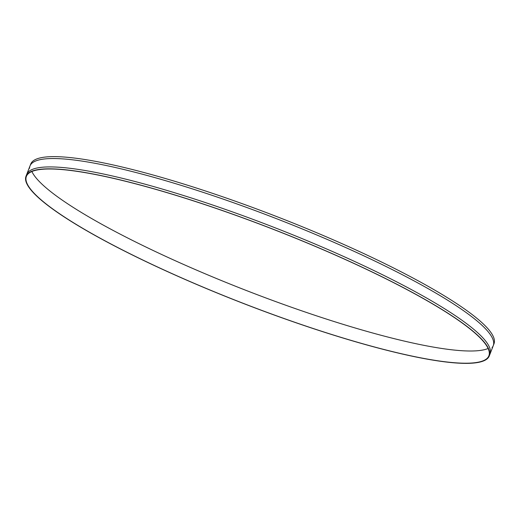 <?xml version="1.0" encoding="UTF-8"?>
<svg xmlns="http://www.w3.org/2000/svg" width="520" height="520" viewBox="0 0 520 520"><rect width="100%" height="100%" fill="white"/><g stroke="black" fill="none" stroke-linecap="round" stroke-linejoin="round"><path stroke-width="0.78" d="M79.976 226.785A248.45 39.988 21.2 0 1 26 176.254A248.45 39.988 21.2 0 1 184.997 198.107A248.45 39.988 21.2 0 1 435.292 305.416A248.45 39.988 21.2 0 1 489.268 355.947A248.45 39.988 21.2 0 1 330.272 334.094A248.45 39.988 21.2 0 1 79.976 226.785M80.269 226.85A248.034 39.923 -158.8 0 0 330.148 333.983A248.034 39.923 -158.8 0 0 488.885 355.797A248.034 39.923 -158.8 0 0 435 305.351A248.034 39.923 -158.8 0 0 185.12 198.218A248.034 39.923 -158.8 0 0 26.384 176.404A248.034 39.923 -158.8 0 0 80.269 226.85M26 176.254L30.732 164.053A248.45 39.988 21.2 0 1 189.728 185.906A248.45 39.988 21.2 0 1 440.024 293.215A248.45 39.988 21.2 0 1 494 343.746L489.268 355.947M31.883 171.516A248.034 39.923 -158.8 0 0 85.001 214.65A248.034 39.923 -158.8 0 0 316.543 315.842A248.034 39.923 -158.8 0 0 488.118 348.485M26.448 175.331A248.45 39.988 21.2 0 1 182.923 195.312A248.45 39.988 21.2 0 1 436.033 303.511A248.45 39.988 21.2 0 1 489.56 354.965M29.543 168.266A248.45 39.988 21.2 0 1 182.656 185.828A248.45 39.988 21.2 0 1 439.283 295.126A248.45 39.988 21.2 0 1 492.037 347.653"/></g></svg>
